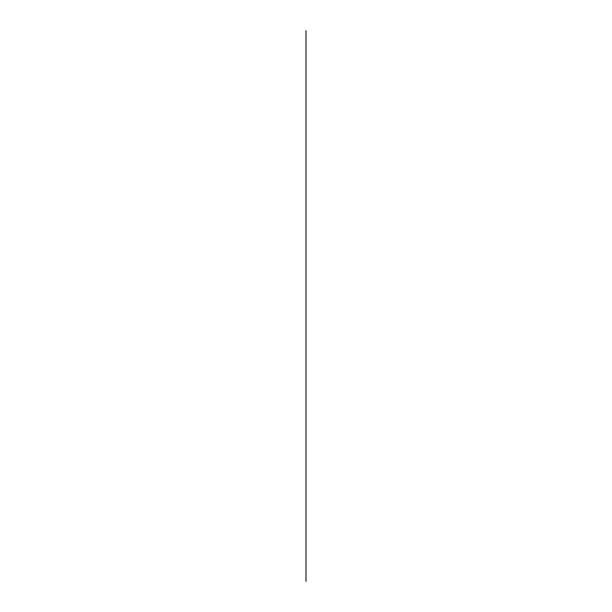 <?xml version="1.0" encoding="UTF-8"?>
<svg xmlns="http://www.w3.org/2000/svg" width="612" height="612" viewBox="0 0 612 612"><rect width="100%" height="100%" fill="white"/><g stroke="black" fill="none" stroke-linecap="round" stroke-linejoin="round"><path stroke-width="0.92" d="M306 581.4L306 30.6"/></g></svg>
